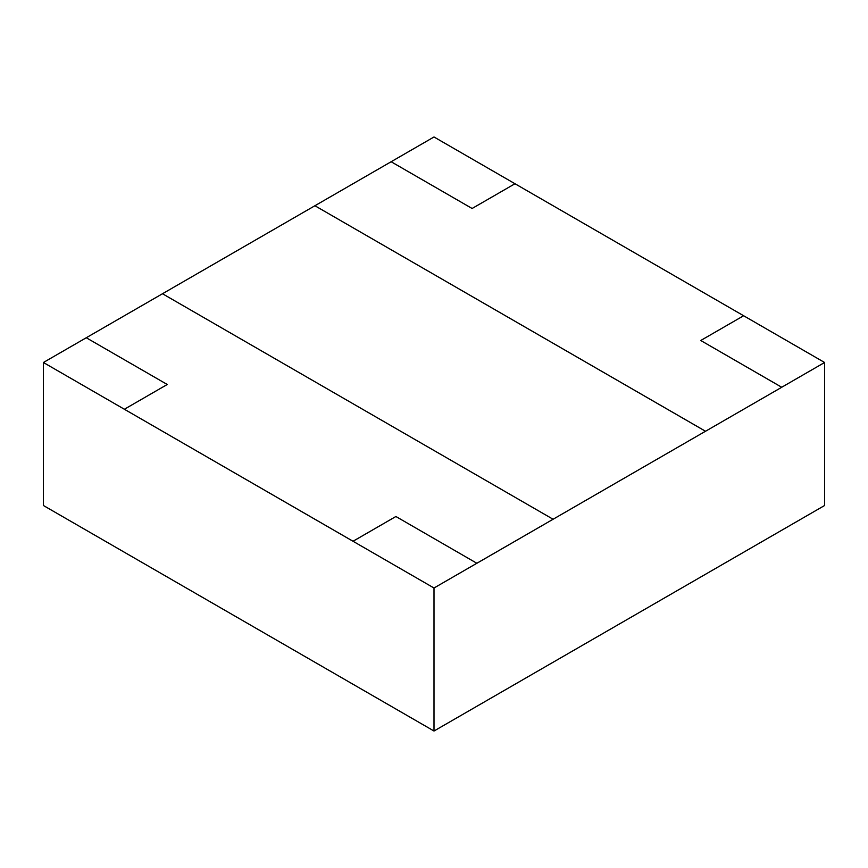 <?xml version="1.0" encoding="UTF-8"?>
<svg xmlns="http://www.w3.org/2000/svg" width="868" height="868" viewBox="0 0 868 868"><rect width="100%" height="100%" fill="white"/><g stroke="black" fill="none" stroke-linecap="round" stroke-linejoin="round"><path stroke-width="1.3" d="M43.4 362.499L124.374 409.251L167.253 384.491L124.374 409.251L434 588.005L553.09 519.248L162.49 293.742L86.268 337.75L167.253 384.491L86.268 337.75L43.4 362.499L43.4 505.501L434 731.019L824.6 505.501L824.6 362.499L743.626 315.746L700.747 340.495L781.732 387.247L824.6 362.499M353.026 541.252L395.895 516.503L476.868 563.278L395.895 516.503L353.026 541.274L124.374 409.251L353.026 541.252M553.09 519.248L705.51 431.244L314.91 205.738L162.49 293.742L553.09 519.248L476.868 563.278L553.09 519.248M514.974 183.734L434 136.981L391.132 161.741L472.105 208.483L514.974 183.734L743.626 315.746L700.747 340.495L781.732 387.269L705.51 431.266L314.91 205.738L391.132 161.741L472.105 208.483L514.974 183.734M434 588.005L434 731.019M781.732 387.269L705.51 431.266L781.732 387.269"/></g></svg>
